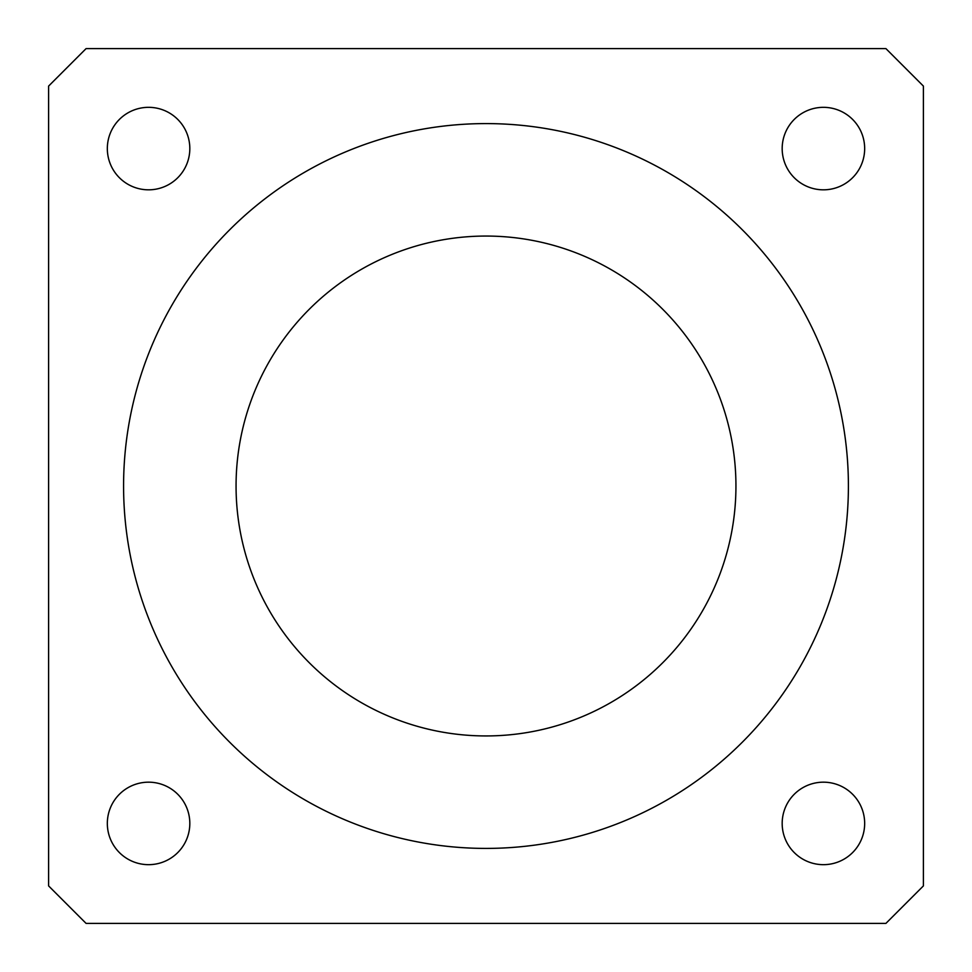 <?xml version="1.0" encoding="UTF-8"?>
<svg xmlns="http://www.w3.org/2000/svg" width="972" height="972" viewBox="0 0 972 972"><rect width="100%" height="100%" fill="white"/><g stroke="black" fill="none" stroke-linecap="round" stroke-linejoin="round"><path stroke-width="1.46" d="M864.667 823.418A41.237 41.237 0 0 0 802.799 787.709A41.237 41.237 0 0 0 802.799 859.139A41.237 41.237 0 0 0 864.667 823.418M864.667 148.582A41.237 41.237 0 0 0 802.799 112.861A41.237 41.237 0 0 0 802.799 184.291A41.237 41.237 0 0 0 864.667 148.582M885.905 48.6L86.095 48.6L48.6 86.095L48.6 885.905L86.095 923.4L885.905 923.4L923.4 885.905L923.4 86.095L885.905 48.6M189.819 148.582A41.237 41.237 0 0 0 127.952 112.861A41.237 41.237 0 0 0 127.952 184.291A41.237 41.237 0 0 0 189.819 148.582M189.819 823.418A41.237 41.237 0 0 0 127.952 787.709A41.237 41.237 0 0 0 127.952 859.139A41.237 41.237 0 0 0 189.819 823.418M123.578 486A362.422 362.422 0 0 1 667.205 172.141A362.422 362.422 0 0 1 667.205 799.859A362.422 362.422 0 0 1 123.578 486M236.062 486A249.938 249.938 0 0 1 610.975 269.548A249.938 249.938 0 0 1 610.975 702.452A249.938 249.938 0 0 1 236.062 486"/></g></svg>
